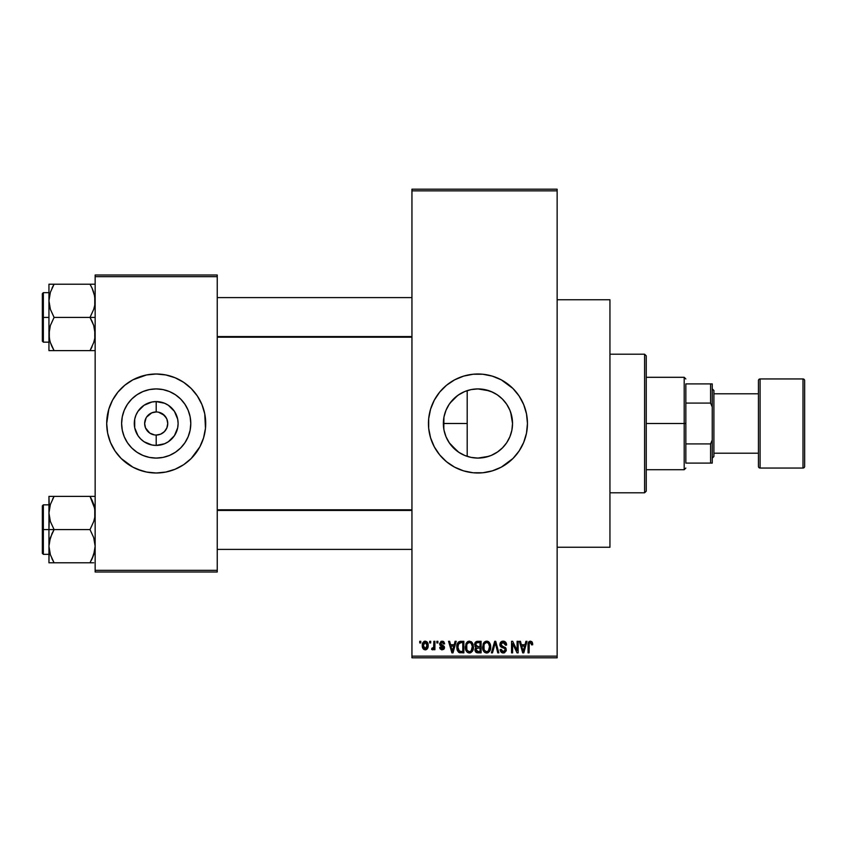 <?xml version="1.0" encoding="UTF-8"?>
<svg xmlns="http://www.w3.org/2000/svg" width="847" height="847" viewBox="0 0 847 847"><rect width="100%" height="100%" fill="white"/><g stroke="black" fill="none" stroke-linecap="round" stroke-linejoin="round"><path stroke-width="1.27" d="M471.281 457.433L477.952 458.079A34.579 34.579 0 0 1 443.362 423.5A34.579 34.579 0 0 1 477.952 388.921L471.281 389.567M471.123 389.599L464.749 391.536L471.207 389.578L477.952 388.921L489.312 390.838M469.926 457.136L471.123 457.401M458.216 451.896L459.953 453.029M451.663 445.967L455.464 449.778M446.03 436.798L449.524 443.203M444.05 430.34L445.967 436.66M449.545 403.775L448.465 405.417M455.485 397.201L451.705 400.98M464.654 391.579L458.238 395.083M454.67 467.184A49.497 49.497 0 0 0 477.952 472.997A49.497 49.497 0 0 1 428.455 423.5A49.497 49.497 0 0 1 477.952 374.003A49.497 49.497 0 0 0 454.67 379.816M454.564 379.869A49.497 49.497 0 0 0 439.731 392.045M439.646 392.15A49.497 49.497 0 0 0 430.583 409.122M430.583 409.143A49.497 49.497 0 0 0 428.688 418.64L430.583 409.133L434.299 400.165L439.688 392.097L446.549 385.237L454.617 379.848L463.584 376.132L473.102 374.236L482.801 374.236L492.319 376.132L501.286 379.848L512.954 388.498L519.105 396.004L523.679 404.559L526.495 413.844L527.448 423.5L526.495 433.156L523.679 442.441L519.105 450.996L512.954 458.502L501.286 467.152L492.319 470.868L482.801 472.764L473.102 472.764L463.584 470.868L454.617 467.152L446.549 461.763L439.688 454.903L434.299 446.835L430.583 437.867L428.688 428.349A49.497 49.497 0 0 0 430.583 437.857M428.688 418.662A49.497 49.497 0 0 0 428.455 423.458M428.455 423.542A49.497 49.497 0 0 0 428.688 428.338M430.583 437.878A49.497 49.497 0 0 0 439.646 454.85M439.731 454.955A49.497 49.497 0 0 0 454.564 467.131M557.146 547.247L609.946 547.247L609.946 299.753L557.146 299.753L609.946 299.753L609.946 547.247L557.146 547.247M166.308 417.92L162.613 413.897L158.453 412.171L164.371 415.337L166.87 419.085L167.748 423.5L166.87 427.915L164.371 431.663L160.623 434.172L156.197 435.051L156.197 445.416A21.916 21.916 0 0 1 134.292 423.5A21.916 21.916 0 0 1 156.197 401.584L156.197 411.949L157.711 412.044M157.15 411.991L156.197 411.949A11.551 11.551 0 0 0 144.646 423.5A11.551 11.551 0 0 0 156.197 435.051A11.551 11.551 0 0 1 144.646 423.5A11.551 11.551 0 0 1 156.197 411.949L151.782 412.828L156.197 411.949A11.551 11.551 0 0 1 167.748 423.5A11.551 11.551 0 0 1 156.197 435.051L160.623 434.172M146.086 429.08L149.781 433.103L154.567 434.935M155.245 435.009L156.197 435.051A11.551 11.551 0 0 0 167.748 423.5A11.551 11.551 0 0 0 156.197 411.949L156.197 401.584L164.583 403.257L168.373 405.279L174.418 411.324L177.69 419.223L178.114 423.5L177.69 427.777L174.418 435.676L168.373 441.721L164.583 443.743L156.197 445.416L151.92 444.993L144.022 441.721L140.708 438.99L137.976 435.676L134.705 427.777L134.705 419.223L135.954 415.115L137.976 411.324L144.022 405.279L151.92 402.007L156.197 401.584A21.916 21.916 0 0 1 178.114 423.5A21.916 21.916 0 0 1 156.197 445.416L156.197 435.051L154.694 434.956M153.942 434.829L149.781 433.103L145.525 427.915L144.646 423.5L146.086 417.92M156.197 458.079A34.579 34.579 0 0 1 121.619 423.5A34.579 34.579 0 0 1 156.197 388.921L162.952 389.578L169.432 391.547L175.414 394.744L180.655 399.043L184.953 404.284L188.15 410.266L190.12 416.756L190.787 423.5L190.12 430.244L188.15 436.734L184.953 442.716L180.655 447.957L175.414 452.256L169.432 455.453L162.952 457.422L156.197 458.079L149.453 457.422L142.963 455.453L136.981 452.256L131.74 447.957L127.442 442.716L124.244 436.734L122.286 430.244L121.619 423.5L122.286 416.756L124.244 410.266L127.442 404.284L131.74 399.043L136.981 394.744L142.963 391.547L149.453 389.578L156.197 388.921A34.579 34.579 0 0 1 190.787 423.5A34.579 34.579 0 0 1 156.197 458.079M121.163 388.54A49.497 49.497 0 0 0 112.545 400.165L117.934 392.097L124.795 385.237L132.863 379.848L146.542 374.956A49.497 49.497 0 0 0 141.862 376.121M141.798 376.142A49.497 49.497 0 0 0 121.237 388.466M112.545 400.165A49.497 49.497 0 0 0 110.481 404.538L112.545 400.165L108.829 409.133L106.701 423.5L106.934 418.651M110.459 404.58A49.497 49.497 0 0 0 106.701 423.458M106.701 423.542A49.497 49.497 0 0 0 110.459 442.42M121.237 458.534A49.497 49.497 0 0 0 141.798 470.858L132.863 467.152L121.195 458.502L115.044 450.996L110.47 442.441A49.497 49.497 0 0 0 121.163 458.46M141.862 470.879A49.497 49.497 0 0 0 146.542 472.044L137.256 469.227M146.542 374.956L156.197 374.003A49.497 49.497 0 0 1 205.705 423.5A49.497 49.497 0 0 1 156.197 472.997A49.497 49.497 0 0 1 106.701 423.5A49.497 49.497 0 0 1 156.197 374.003L165.853 374.956L175.138 377.773L183.704 382.346L191.2 388.498L197.362 396.004L201.935 404.559L204.752 413.844L205.461 428.349L203.566 437.867L199.86 446.835L191.2 458.502L183.704 464.654L175.138 469.227L165.853 472.044L156.197 472.997L146.542 472.044M411.949 190.85L411.949 656.15L557.146 656.15L557.146 190.85L411.949 190.85L411.949 189.199L557.146 189.199L557.146 190.85L557.146 189.199L411.949 189.199L411.949 657.801L557.146 657.801L557.146 190.85L411.949 190.85M429.651 642.947L429.651 641.295L430.7 641.295L430.7 642.947L429.651 642.947L430.7 642.947L430.7 641.295L429.651 641.295L430.7 641.295L430.7 642.947L429.651 642.947L429.651 641.295L429.651 642.947M433.759 648.601L432.595 649.85L431.599 649.395L431.896 648.199L433.653 647.373L433.855 641.295L434.903 641.295L434.903 649.702L433.855 649.702L433.855 648.357L432.849 649.808L431.599 649.395L431.896 648.199L433.495 647.796L433.855 645.658L433.653 647.373L431.896 648.199L431.599 649.395L432.595 649.85L433.855 648.357L433.855 649.702L434.903 649.702L434.903 641.295L433.855 641.295L434.903 641.295L434.903 649.702L433.855 649.702M436.851 642.947L436.851 641.295L437.899 641.295L437.899 642.947L436.851 642.947L437.899 642.947L437.899 641.295L436.851 641.295L437.899 641.295L437.899 642.947L436.851 642.947L436.851 641.295L436.851 642.947M439.551 643.868L441.065 641.327L443.934 641.931L444.654 643.847L443.595 643.995L442.176 642.354L440.599 643.656L444.315 646.483L443.69 649.363L441.658 649.818L440.091 648.823L439.699 647.447L440.747 647.299L442.092 648.654L443.426 647.426L440.249 645.732L439.551 643.868L443.447 647.627L442.092 648.654L440.747 647.299L439.699 647.447L442.134 649.85L444.495 647.457L440.599 643.656L442.018 642.354L443.595 643.995L444.654 643.847L442.092 641.147L439.551 643.868M455.104 641.295L454.193 644.747L455.104 641.295L456.205 641.295L453.007 652.846L451.906 652.846L448.55 641.295L449.651 641.295L450.562 644.747L454.193 644.747L450.562 644.747L449.651 641.295L448.55 641.295L451.906 652.846L453.007 652.846L456.205 641.295L455.104 641.295L456.205 641.295L453.007 652.846L451.906 652.846L448.55 641.295L449.651 641.295M469.397 641.147L471.853 642.227L473.219 644.863L473.282 648.95L472.372 651.311L470.805 652.698L468.899 652.963L466.909 651.894L465.755 649.882L465.892 643.879L467.29 641.888L469.397 641.147L466.39 642.915L465.352 647.066C465.172 650.263 466.517 652.243 469.397 653.005C472.33 652.222 473.674 650.2 473.452 646.917L472.414 642.958L469.63 641.158M486.654 641.147L489.111 642.227L490.466 644.863L490.667 647.944L489.619 651.311L488.052 652.698L486.146 652.963L484.156 651.894L483.002 649.882L483.139 643.879L484.537 641.888L486.654 641.147L483.648 642.915L482.599 647.066C482.419 650.263 483.764 652.243 486.644 653.005C489.577 652.222 490.932 650.2 490.699 646.917L489.661 642.958L486.877 641.158M531.927 641.772L530.434 641.147L532.075 641.962L532.699 644.747L531.651 644.895L530.751 642.566L529.248 643.371L529.1 652.846L528.052 652.846L528.232 643.095L528.962 641.687L530.434 641.147C528.581 641.624 527.787 642.905 528.052 645.012L528.052 652.846L529.1 652.846L529.248 643.371L530.381 642.502L531.651 644.895L532.699 644.747L532.392 642.608M428.688 428.349L428.688 418.651M525.902 641.295L524.992 644.747L525.902 641.295L527.003 641.295L523.806 652.846L522.705 652.846L519.349 641.295L520.45 641.295L521.36 644.747L524.992 644.747L521.36 644.747L520.45 641.295L519.349 641.295L522.705 652.846L523.806 652.846L527.003 641.295L525.902 641.295L527.003 641.295L523.806 652.846L522.705 652.846L519.349 641.295L520.45 641.295M517.104 641.295L517.104 650.549L517.104 641.295L518.152 641.295L518.152 652.846L517.03 652.846L512.604 643.593L512.604 652.846L511.546 652.846L511.546 641.295L512.679 641.295L517.104 650.549L512.679 641.295L511.546 641.295L511.546 652.846L512.604 652.846L512.604 643.593L517.03 652.846L518.152 652.846L518.152 641.295L517.104 641.295L518.152 641.295L518.152 652.846L517.03 652.846M503.118 641.147L499.846 644.503L500.344 642.608L501.826 641.359L505.193 641.793L506.601 645.054L505.553 645.202L504.876 643.286L503.287 642.513L501.509 643.011L500.905 644.715L501.763 646.028L505.543 647.711L506.252 650.443L504.516 652.793L502.652 652.942L500.969 651.999L500.154 649.554L501.202 649.395L501.9 651.195L503.467 651.65L504.844 651.015L505.236 649.49L504.558 648.336L500.746 646.78L499.846 644.503L501.445 647.246L504.918 648.622L505.246 649.797L503.277 651.65L501.202 649.395L500.154 649.554L503.309 653.005L506.305 649.84L500.905 644.482L503.033 642.502L505.553 645.202L506.601 645.054C506.548 642.693 505.394 641.401 503.118 641.147L503.489 641.168M494.817 644.472L492.499 652.846L491.398 652.846L494.701 641.295L495.728 641.295L498.841 652.846L497.75 652.846L495.273 642.651L492.499 652.846L491.398 652.846L492.499 652.846L495.273 642.651L497.75 652.846L498.841 652.846L495.728 641.295L494.701 641.295L495.728 641.295L498.841 652.846L497.75 652.846L495.273 642.651M477.846 641.295C475.739 641.391 474.669 642.524 474.648 644.694L476.215 641.592L481.096 641.295L481.096 652.846L475.728 652.084L474.966 649.596L476.088 647.521L474.648 644.694L476.088 647.521L474.955 649.945L477.835 652.846L481.096 652.846L481.096 641.295L477.846 641.295L481.096 641.295L481.096 652.846L477.835 652.846M460.768 641.295C457.846 641.91 456.522 643.858 456.798 647.14L457.232 644.038L458.439 642.037L463.849 641.295L463.849 652.846L458.555 652.254L457.253 650.274L456.798 647.14L459.243 652.635L463.849 652.846L463.849 641.295L460.768 641.295L463.849 641.295L463.849 652.846M422.388 646.822L422.611 643.275L424.485 641.253L426.899 641.793L428.127 644.768L427.576 648.347L425.596 649.829L423.087 648.686L422.304 645.583C422.145 647.913 423.119 649.331 425.226 649.85C427.354 649.321 428.328 647.87 428.148 645.499C428.328 643.138 427.354 641.687 425.226 641.147C423.077 641.698 422.092 643.18 422.304 645.583L422.304 645.943M419.752 642.947L419.752 641.295L420.8 641.295L420.8 642.947L419.752 642.947L420.8 642.947L420.8 641.295L419.752 641.295L420.8 641.295L420.8 642.947L419.752 642.947L419.752 641.295L419.752 642.947M95.15 275L217.245 275L217.245 276.651L95.15 276.651L95.15 570.349L217.245 570.349L217.245 275L95.15 275L95.15 276.651L95.15 275M108.829 437.867L110.47 442.441L107.654 433.156L106.701 423.5M95.15 572L217.245 572L217.245 276.651L95.15 276.651L95.15 572L95.15 570.349L217.245 570.349L217.245 572L95.15 572M165.853 472.044A49.497 49.497 0 0 0 170.543 470.879M170.596 470.858A49.497 49.497 0 0 0 191.168 458.534M191.242 458.46A49.497 49.497 0 0 0 201.925 442.462M201.946 442.42A49.497 49.497 0 0 0 205.705 423.542M205.705 423.458A49.497 49.497 0 0 0 201.946 404.58M201.925 404.538A49.497 49.497 0 0 0 191.242 388.54M191.168 388.466A49.497 49.497 0 0 0 170.596 376.142M175.138 377.773L170.565 376.132A49.497 49.497 0 0 0 165.853 374.956M187.6 461.763L188.701 460.832M199.86 446.835L201.935 442.441M205.461 428.349L205.705 423.5M203.566 409.133L201.935 404.559M124.795 385.237L123.694 386.168M184.953 442.716L188.15 436.734M175.414 394.744L169.432 391.547M127.442 404.284L124.244 410.266M136.981 452.256L142.963 455.453M158.453 412.171L157.838 412.066M165.8 429.916L166.308 429.08M146.595 417.084L151.782 412.828M411.949 657.801L411.949 656.15L557.146 656.15L557.146 657.801L411.949 657.801M488.878 456.311L477.952 458.079L471.747 457.518M471.758 389.472L477.952 388.921A34.579 34.579 0 0 1 512.53 423.5A34.579 34.579 0 0 1 477.952 458.079L484.738 457.412L477.952 458.079L471.207 457.422L464.717 455.453L458.735 452.256L449.99 443.86M493.272 454.5L491.228 455.432M497.835 451.8L491.186 455.453L484.696 457.422M502.631 447.724L497.168 452.256L502.409 447.947L506.262 443.362M506.686 442.748L508.433 439.837M510.699 412.362L512.53 423.511L511.874 430.244L509.905 436.734L506.697 442.737L502.409 447.957M484.717 389.588L477.952 388.921L484.696 389.578L491.186 391.547L497.2 394.766L502.409 399.043L506.707 404.284L509.905 410.266L511.874 416.756L512.53 423.5L511.863 430.287L510.328 435.665M509.216 408.73L506.686 404.263M502.017 398.662L499.899 396.767M506.051 403.341L502.387 399.022M494.288 393.019L497.803 395.189M484.749 389.588L492.562 392.161M465.702 391.155L469.916 389.864M459.932 393.982L463.701 391.992M450.032 403.087L457.613 395.528M457.56 451.43L449.196 442.716L445.998 436.734L444.029 430.244L443.362 423.5L444.029 416.756L445.998 410.266L449.196 404.284L453.494 399.043L458.735 394.744L464.717 391.547M445.109 412.669L445.628 411.187M446.422 409.281L447.184 407.693M443.796 428.931L443.934 417.253M444.283 415.57L445.109 412.68M443.362 423.5L467.195 423.5L467.195 456.364L467.195 390.636L467.195 423.5L443.362 423.458M445.617 435.782L444.283 431.419M448.476 441.594L446.422 437.719M467.195 456.364L465.712 455.845M463.68 454.998L462.176 454.278M501.265 379.837A49.497 49.497 0 0 0 477.952 374.003A49.497 49.497 0 0 1 527.448 423.5A49.497 49.497 0 0 1 477.952 472.997A49.497 49.497 0 0 0 501.265 467.163M501.308 467.142A49.497 49.497 0 0 0 516.172 454.955M516.257 454.85A49.497 49.497 0 0 0 521.593 446.856M521.614 446.814A49.497 49.497 0 0 0 525.309 437.888M525.331 437.846A49.497 49.497 0 0 0 527.205 428.381M527.215 428.328A49.497 49.497 0 0 0 527.448 423.553M527.448 423.447A49.497 49.497 0 0 0 527.215 418.672M527.205 418.619A49.497 49.497 0 0 0 525.331 409.154M525.309 409.112A49.497 49.497 0 0 0 521.614 400.186M521.593 400.144A49.497 49.497 0 0 0 516.257 392.15M516.172 392.045A49.497 49.497 0 0 0 501.308 379.858M496.893 469.227L498.28 468.635M512.954 458.502L516.215 454.903M459.01 377.773L458.036 378.185M442.949 388.498L439.688 392.097M434.299 400.165L432.214 404.559M429.397 413.844L429.228 414.755M512.53 423.511L511.863 416.703L509.873 410.192M484.738 457.412L491.26 455.421M532.625 643.561L532.689 644.387M532.699 644.747L531.63 644.525M531.598 644.144L531.45 643.402M530.381 642.502L529.248 643.371L530 642.555M529.248 643.371L529.1 644.916L529.248 643.371M529.1 652.846L528.052 652.846L528.052 645.012M528.062 644.366L528.115 643.731M528.232 643.095L528.422 642.481M528.74 641.931L529.481 641.338M523.658 649.458L524.642 646.102L521.71 646.102L522.747 649.861L521.71 646.102L524.642 646.102L523.171 651.65L522.588 649.278L523.171 651.65L523.51 649.998M512.604 652.846L511.546 652.846L511.546 641.295L512.679 641.295M503.849 641.211L504.558 641.423M506.39 643.604L506.527 644.218M506.601 645.054L505.553 645.202L505.373 644.186M505.363 644.186L504.876 643.286M503.542 642.545L502.822 642.502M501.128 643.487L500.937 644.059M500.905 644.271L501.106 645.382M503.139 646.547L503.796 646.748M505.108 647.341L505.786 648.019M505.881 648.167L506.135 648.749M506.252 650.443L506.114 651.047M502.663 652.942L501.445 652.444M500.355 650.856L500.206 650.2M500.154 649.554L501.255 649.829M505.236 650.062L504.558 648.336M505.003 648.749L505.246 649.797L504.918 648.622L501.255 647.15M501.816 647.404L502.567 647.648M500.228 646.123L499.931 645.329M500.333 642.629L501.752 641.391M501.837 641.359L502.462 641.2M500.736 642.079L500.344 642.608M503.52 646.663L502.631 646.377M494.701 641.295L491.398 652.846L494.701 641.295M490.106 643.794L490.455 644.821M490.593 645.541L490.688 646.409M490.657 647.955L490.529 648.95L490.667 647.944M490.339 649.776L490.148 650.316M488.052 652.698L487.163 652.963M485.193 652.666L484.452 652.179M483.753 651.407L482.705 648.558M484.209 642.195L485.776 641.253M487.131 641.179L487.978 641.423M488.401 641.634L489.111 642.227L488.401 641.645M486.422 651.639L488.116 651.184M486.21 651.618L484.272 650.094L483.648 647.097L484.177 649.903M486.273 642.524L484.24 644.122L483.648 647.097C483.457 644.631 484.463 643.106 486.654 642.502L486.273 642.524M486.464 642.513L488.338 643.169L486.654 642.502C488.793 643.064 489.788 644.525 489.651 646.907C489.894 649.448 488.888 651.025 486.633 651.65L486.834 651.639M489.619 646.166L488.412 650.93L489.651 646.907L488.465 643.286M483.997 644.662L484.092 649.713M489.322 644.673L488.603 643.434M477.242 652.815L476.067 652.391M475.146 651.099L474.998 650.528M475.22 648.611L475.654 647.913M475.718 647.309L474.955 646.325M475.432 642.195L476.829 641.391M477.539 646.684L480.048 646.695L480.048 642.651L477.824 642.651L480.048 642.651L480.048 646.695L476.31 646.272L475.919 643.561L475.696 644.683L477.983 646.695L475.696 644.683L476.258 643.106L477.824 642.651L476.607 642.852M477.602 651.481L480.048 651.502L480.048 648.05L476.977 648.156L476.003 649.755L476.977 648.156L480.048 648.05L480.048 651.502L478.227 651.502L476.003 649.755L476.459 651.089L477.75 651.491M476.046 649.226L476.025 650.168M478.079 648.05L476.215 648.781M476.459 651.089L477.189 651.438M472.848 643.794L473.208 644.821M473.081 649.776L472.901 650.316M470.784 652.709L469.905 652.963M467.936 652.666L467.205 652.179M465.448 648.558L466.136 650.803M465.352 647.066L465.363 646.526M467.671 641.613L468.952 641.179M471.165 641.645L471.864 642.238M469.174 651.639L470.868 651.184M468.963 651.618L467.025 650.094L466.401 647.097L466.93 649.903M469.026 642.524L466.983 644.122L466.401 647.097C466.21 644.631 467.216 643.106 469.407 642.502L469.026 642.524M469.217 642.513L471.091 643.169L469.407 642.502C471.546 643.064 472.541 644.525 472.404 646.907C472.637 649.448 471.631 651.025 469.386 651.65L469.587 651.639M472.372 646.166L471.165 650.93L472.404 646.907L471.207 643.286M466.75 644.662L466.845 649.713M472.065 644.673L471.345 643.434M460.069 652.815L459.243 652.635M458.545 652.243L457.073 649.681M457.253 650.274L456.819 647.955M458.259 642.206L460.112 641.338M457.973 648.77L458.216 649.734M458.936 643.254L458.269 644.334L460.916 642.651L462.801 642.651L462.801 651.502L459.445 651.269L457.846 647.15L458.121 644.811M460.292 642.682L459.116 643.095M458.121 649.448L459.445 651.269L462.801 651.502L462.801 642.651L460.694 642.651M458.598 650.496L460.937 651.502L459.625 651.343M458.651 643.572L457.867 647.733M452.859 649.458L453.833 646.102L450.911 646.102L452.372 651.65L450.911 646.102L453.833 646.102L452.192 650.824M452.584 650.549L452.711 649.998M443.013 641.295L443.659 641.666M444.654 643.847L443.553 643.688M443.426 643.265L443.076 642.735M442.335 642.375L441.488 642.418M440.599 643.656L440.927 644.461M440.874 644.419L442.378 645.043M444.463 647.923L444.093 648.908M439.752 647.764L440.789 647.563M440.747 647.299L442.568 648.611M442.092 648.654L443.447 647.627L442.97 646.854M443.341 648.082L443.108 646.928M432.595 649.85L431.599 649.395M431.896 648.199L432.944 648.294M432.658 648.347L433.738 646.949M433.855 641.295L433.855 645.658M427.153 642.058L427.862 643.328M426.613 649.437L427.163 648.95M426.136 649.691L425.607 649.829M424.135 649.607L423.331 648.982M422.409 644.101L422.547 643.476M424.051 641.423L424.834 641.179M424.273 642.704L423.362 645.001L423.881 647.849M423.691 647.51L425.258 648.654L423.352 645.509L425.194 642.354L427.1 645.509L425.258 648.654L426.517 647.923L426.93 643.974L424.94 642.375M427.026 644.429L426.835 643.688M426.401 642.937L425.702 642.439M522.747 649.861L522.895 650.454M523.012 650.93L523.171 651.65M485.543 642.757L484.929 643.201M484.664 643.476L484.24 644.122M468.296 642.757L467.671 643.201M467.406 643.476L466.983 644.122M458.269 644.334L457.867 646.441M452.372 651.65L452.467 651.099M423.362 645.001L423.362 646.017M426.517 647.923L427.089 644.991M644.599 354.205L646.25 355.846L646.25 491.154L644.599 492.795L609.946 492.795L644.599 492.795L644.599 354.205L609.946 354.205L644.599 354.205L644.599 492.795L646.25 491.154L646.25 355.846L644.599 354.205M49.327 517.358L48.946 529.597L54.092 529.597L50.397 521.572L48.946 512.986L50.375 504.463L54.092 496.384L90.015 496.384L94.769 508.624L94.779 517.284L93.721 521.519L90.015 529.597L54.092 529.597L50.397 521.572L49.327 517.358M48.946 504.844L43.345 504.844L43.345 554.34L42.35 553.356L42.35 505.839L42.35 529.597L43.345 529.597L43.345 504.844L43.345 529.597L48.946 529.597L48.946 546.199L50.375 537.676L54.092 529.597L90.015 529.597L93.699 537.623L95.15 546.199L93.721 554.721L90.015 562.8L54.092 562.8L50.397 554.774L48.946 546.199L48.946 562.8L93.721 562.8M49.158 549.396L48.946 562.8L50.386 562.8L48.946 562.8M50.386 562.8L54.092 562.8L51.879 558.554L54.092 562.8L52.027 562.8L54.092 562.8L50.397 554.774M91.434 560.185L93.71 554.753L92.079 558.84L94.779 550.497L95.15 546.199L93.699 537.623L90.015 529.597L93.721 521.519L94.779 517.284L95.15 512.986L94.292 506.421M94.758 550.645L94.271 552.879M94.949 509.799L94.779 508.698M92.228 500.662L93.699 504.41M90.968 498.1L90.015 496.384L95.15 496.384L54.092 496.384L50.386 504.441L54.092 496.384L48.946 496.384L48.946 529.597L43.345 529.597L43.345 554.34L43.345 529.597L42.35 529.597L42.35 505.839L43.345 504.844M42.35 529.597L42.35 553.356L42.35 529.597M52.016 533.557L54.092 529.597L48.946 529.597L48.946 546.199L49.317 541.9L52.016 533.557M52.641 499.052L54.092 496.384L48.946 496.384L49.327 508.624M50.386 496.384L52.81 496.384M54.092 496.384L50.397 504.41M90.015 562.8L92.079 562.8L90.015 562.8M90.015 496.384L92.217 500.641L90.015 496.384M94.229 506.178L93.721 504.463L94.229 506.178M411.949 510.423L217.245 510.423L411.949 510.423M217.245 336.577L411.949 336.577L217.245 336.577M685.848 383.903L685.848 403.087L685.848 383.903L710.601 383.903L685.848 383.903M685.848 423.5L685.848 403.087L685.848 443.913L685.848 423.5L684.196 423.5L685.848 423.5M646.25 377.296L684.196 377.296L684.196 423.5L684.196 377.296L685.848 378.948M646.25 423.5L684.196 423.5L646.25 423.5M685.848 463.097L685.848 443.913L685.848 463.097L712.253 463.097L712.253 439.995L710.601 443.913L685.848 443.913L710.601 443.913L710.601 463.097L710.601 443.913L712.253 439.995L712.253 463.097L685.848 463.097M646.25 469.704L684.196 469.704L684.196 423.5L684.196 469.704L685.848 468.052M712.253 383.903L710.601 383.903L710.601 403.087L712.253 407.005L712.253 439.995L712.253 383.903L712.253 407.005L710.601 403.087L710.601 383.903L712.253 383.903M685.848 403.087L710.601 403.087L685.848 403.087M802.998 378.948L802.998 468.052A1.652 1.652 0 0 0 804.65 466.401L804.65 380.599A1.652 1.652 0 0 0 802.998 378.948L760.098 378.948A1.652 1.652 0 0 0 758.446 380.599L758.446 466.401A1.652 1.652 0 0 0 760.098 468.052L760.098 378.948L760.098 468.052L802.998 468.052L802.998 378.948A1.652 1.652 0 0 1 804.65 380.599L804.65 466.401A1.652 1.652 0 0 1 802.998 468.052L760.098 468.052A1.652 1.652 0 0 1 758.446 466.401L758.446 380.599A1.652 1.652 0 0 1 760.098 378.948L802.998 378.948M712.253 458.153L713.905 456.501L713.905 390.499L712.253 388.847L713.905 390.499L713.905 456.501L712.253 458.153M758.446 393.802L713.905 393.802L758.446 393.802M713.905 453.198L758.446 453.198L713.905 453.198M94.769 329.642L94.779 338.302L93.721 342.537L90.015 350.616L93.71 342.569L94.779 338.345L95.15 334.014L93.699 325.428L94.769 329.642M92.079 321.362L93.699 325.428L90.015 317.403L54.092 317.403L50.397 309.377L48.946 300.801L50.375 292.279L54.092 284.2L52.016 288.149L54.092 284.2L48.946 284.2L48.946 317.403L43.345 317.403L43.345 342.156L43.345 317.403L42.35 317.403L42.35 341.161L42.35 293.644L43.345 292.66L43.345 342.156L42.35 341.161L42.35 317.403L48.946 317.403L48.946 334.014L50.375 325.481L54.092 317.403L90.015 317.403L92.079 321.362M95.15 317.403L90.015 317.403L95.15 317.403M49.158 337.201L49.317 338.302M49.804 340.579L48.946 334.014L48.946 350.616L54.092 350.616L50.397 342.59L49.327 338.377L49.317 329.716L50.375 325.481L54.092 317.403L50.397 309.377L48.946 300.801L48.946 350.616L50.386 350.616L48.946 350.616M51.868 346.338L50.397 342.59M94.261 340.716L94.758 338.461M94.949 297.604L94.779 296.503M94.292 294.227L95.15 300.801L94.779 305.1L93.721 309.324L90.015 317.403L93.721 309.324L94.779 305.1L94.769 296.439L92.079 288.149L93.699 292.226M92.228 288.478L90.015 284.2L54.092 284.2L90.015 284.2L92.079 288.149L90.015 284.2L92.079 284.2L90.015 284.2L92.079 288.16M52.662 286.815L54.092 284.2L48.946 284.2L48.946 300.801L49.835 294.121M95.15 284.2L90.015 284.2L95.15 284.2M91.455 347.948L90.015 350.616L92.079 346.656L90.015 350.616L54.092 350.616L94.779 350.616M43.345 317.403L43.345 292.66L43.345 317.403M42.35 317.403L42.35 293.644L42.35 317.403M49.158 297.604L49.867 293.983M49.327 284.2L54.092 284.2L50.397 292.226M49.327 350.616L54.092 350.616L51.879 346.359L53.139 348.9M90.015 350.616L91.285 350.616M94.261 506.284L94.758 508.539M93.699 554.774L94.229 553.017M49.158 509.799L49.317 508.698M94.949 549.396L94.779 550.497M93.721 496.384L94.779 496.384L93.721 496.384M93.699 342.59L94.229 340.822M94.261 294.089L94.758 296.355M49.846 340.716L49.327 338.377M94.949 337.201L94.779 338.302M48.946 554.34L43.345 554.34M217.245 549.396L411.949 549.396M217.245 509.799L411.949 509.799M411.949 297.604L217.245 297.604M411.949 337.201L217.245 337.201M48.946 342.156L43.345 342.156M48.946 292.66L43.345 292.66"/></g></svg>
